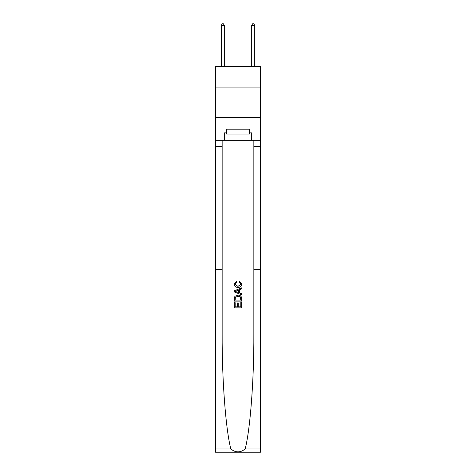 <?xml version="1.0" encoding="UTF-8"?>
<svg xmlns="http://www.w3.org/2000/svg" width="476" height="476" viewBox="0 0 476 476"><rect width="100%" height="100%" fill="white"/><g stroke="black" fill="none" stroke-linecap="round" stroke-linejoin="round"><path stroke-width="0.71" d="M260.515 87.084L260.515 66.396L215.485 66.396L215.485 87.084L260.515 87.084L260.515 117.512L215.485 117.512L215.485 87.084M240.802 302.528L240.802 306.836L238.274 306.836L240.802 306.836L240.802 302.528L241.647 302.528L241.647 307.865L234.347 307.865L234.347 302.712L234.347 307.865M237.435 302.998L237.435 306.836L235.186 306.836L237.435 306.836L237.435 302.998L238.274 302.998L238.274 306.836M234.971 296.274L234.448 297.339L234.971 296.274L237.958 295.132C240.291 295.12 241.522 296.25 241.647 298.506L241.647 301.124L234.347 301.124L234.347 298.625L234.347 301.124M239.309 281.09L239.071 282.119L239.309 281.09L241.743 284.071C241.546 286.314 240.279 287.439 237.94 287.456L237.94 287.456C235.697 287.409 234.466 286.284 234.251 284.089L236.376 281.274L236.596 282.304L235.096 284.142L237.935 286.427L240.898 284.166L239.071 282.119M245.146 448.993L260.515 448.993L260.515 452.2L215.485 452.2L215.485 269.642L222.149 269.642L222.149 334.277C221.959 379.717 225.761 429.882 230.854 448.993C235.614 452.813 240.38 452.813 245.146 448.993C250.239 429.882 254.041 379.717 253.851 334.277L253.851 140.331M234.347 290.759L234.347 291.919L241.647 294.822L234.347 291.919L234.347 290.759L241.647 287.861L234.347 290.759M253.851 269.642L260.515 269.642L260.515 117.512M215.485 269.642L215.485 117.512M222.149 140.331L222.149 269.642M260.515 448.993L260.515 269.642M215.485 140.331L224.309 140.331L224.309 132.846L226.624 132.846M249.376 132.846L249.745 132.846L249.745 129.198L226.255 129.198L226.255 132.846M249.745 132.846L251.691 132.846L251.691 140.331L260.515 140.331M224.309 140.331L251.691 140.331M241.647 287.861L241.647 288.956L239.398 289.783L239.398 292.895L241.647 293.728L241.647 294.822M236.536 291.842L238.559 292.585L238.559 290.092L235.186 291.342L236.536 291.842M238.559 290.092L238.559 292.585M234.347 298.625L234.448 297.339M240.291 296.863L240.802 300.094L240.291 296.863L237.94 296.161L235.34 297.405L235.186 300.094L240.802 300.094L235.186 300.094M234.347 302.712L235.186 302.712L235.186 306.836M226.624 129.198L226.624 134.065L249.376 134.065L249.376 129.198M238 129.198L238 134.065M224.309 66.396L224.309 25.383L221.269 25.383L221.269 66.396M221.269 25.383L222.179 23.8L223.393 23.8L224.309 25.383M254.737 66.396L254.737 25.383L251.691 25.383L251.691 66.396M251.691 25.383L252.607 23.8L253.821 23.8L254.731 25.383M253.851 146.418L260.515 146.418M222.149 146.418L215.485 146.418M215.485 448.993L230.854 448.993"/></g></svg>
